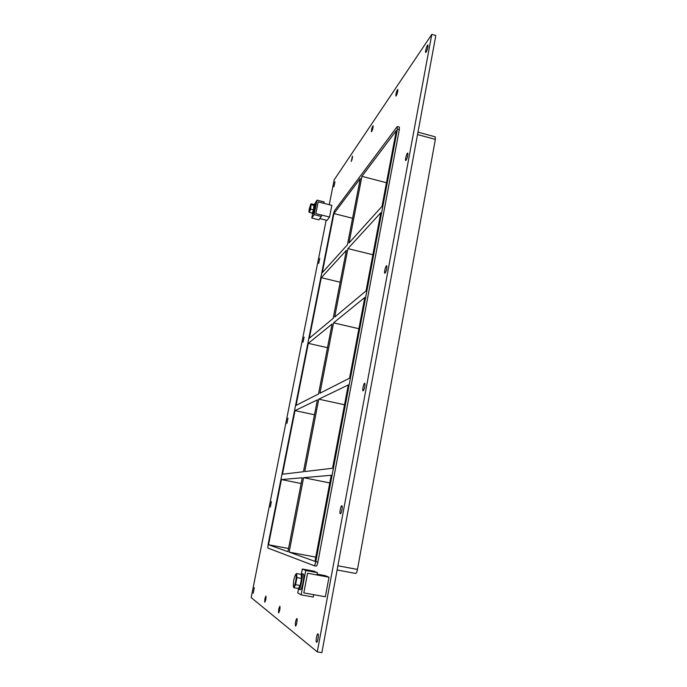 <?xml version="1.0" encoding="UTF-8"?>
<svg xmlns="http://www.w3.org/2000/svg" width="687" height="687" viewBox="0 0 687 687"><rect width="100%" height="100%" fill="white"/><g stroke="black" fill="none" stroke-linecap="round" stroke-linejoin="round"><path stroke-width="1.03" d="M333.891 186.77L334.998 181.84L333.891 186.77M264.77 602.181C264.615 599.897 264.993 597.87 265.929 596.101C266.152 598.24 265.783 600.266 264.804 602.198L264.77 602.181M351.246 161.454L352.457 156.121C352.603 157.469 352.191 159.247 351.246 161.454M278.613 612.907C278.372 610.374 278.793 608.141 279.867 606.209C280.184 608.579 279.781 610.812 278.664 612.933L278.613 612.907M371.719 131.578L371.469 131.775C371.401 129.611 371.933 127.61 373.067 125.764C373.256 127.198 372.809 129.139 371.719 131.578M295.479 625.977C295.127 623.118 295.573 620.636 296.827 618.523C297.746 618.489 296.398 626.338 295.539 626.003L295.479 625.977M396.253 95.785L395.927 96.051C395.824 93.638 396.433 91.414 397.756 89.387C398.005 90.924 397.507 93.054 396.253 95.785M406.069 160.329L405.716 160.535C404.737 160.466 406.85 152.669 407.735 153.089C408.121 154.944 407.563 157.357 406.069 160.329M318.682 263.396L319.781 258.381L318.682 263.396M385.089 273.134L384.849 273.22C383.81 273.16 385.759 265.294 386.704 265.706C387.167 267.818 386.626 270.292 385.089 273.134M303.027 342.246L304.118 337.128L303.027 342.246M363.208 390.826L363.079 390.843C361.989 390.791 363.767 382.753 364.771 383.166C365.295 385.587 364.771 388.138 363.208 390.826M286.908 423.432L287.99 418.185L286.908 423.432M340.357 513.747L340.34 513.739C339.215 513.713 340.821 505.357 341.868 505.761C342.985 505.769 341.413 514.048 340.357 513.747M270.309 507.058L271.391 501.656L270.309 507.058M253.202 593.224L254.284 587.643L253.202 593.224M426.18 52.126L425.734 52.487C424.815 52.418 427.082 44.595 427.898 45.007C428.224 46.664 427.649 49.035 426.18 52.126M316.467 642.242C315.47 641.701 316.922 633.448 317.935 633.843C319.086 633.818 317.634 642.68 316.561 642.276L316.467 642.242M304.753 471.565L332.551 468.259L348.283 384.952L318.768 399.173L304.753 471.565M295.024 410.62L282.469 474.219L303.439 471.729L317.368 399.851L295.024 410.62L314.474 414.785M329.777 482.952L303.577 477.663L289.15 552.125L314.981 561.356L331.228 475.284L303.577 477.663M288.549 548.518L268.531 544.757L287.93 551.687L302.263 477.774L281.412 479.56L301.146 483.519M319.919 393.256L349.571 378.151L364.806 297.471L333.556 322.856L319.919 393.256M308.317 343.345L296.054 405.407L318.51 393.969L332.07 324.058L308.317 343.345L327.484 347.699M344.539 404.772L318.768 399.173M334.672 317.093L366.051 290.884L380.804 212.712L347.931 248.6L334.672 317.093M321.284 277.685L309.322 338.262L333.178 318.339L346.368 250.308L321.284 277.685L340.177 282.211M358.897 328.73L333.556 322.856M268.531 544.757L281.412 479.56M314.217 565.719L316.278 566.105C316.827 565.959 317.368 564.602 317.901 562.043L315.805 561.648C315.273 564.216 314.732 565.573 314.182 565.719L267.887 548.037L268.067 544.585L333.307 214.421L334.526 210.651L397.017 126.837L397.404 129.104L399.319 129.62L399.31 127.086L397.404 126.563M314.182 565.719L316.278 566.105M315.805 561.648L397.404 129.104M361.929 176.327L396.322 130.556L382.015 206.332L349.013 242.992L361.929 176.327L386.472 182.725M333.951 213.571L322.263 272.713L347.442 244.735L360.28 178.517L333.951 213.571L352.577 218.268M417.533 134.566L435.352 139.401L435.24 136.85L417.979 132.153M435.352 139.401L357.463 569.429L337.901 565.779M355.72 573.439L337.128 569.987L355.72 573.439C356.364 573.31 356.948 571.97 357.463 569.429M347.931 248.6L372.869 254.74M315.78 557.123L289.15 552.125M329.253 204.692L334.208 179.788L431.814 34.35L435.824 35.518L321.86 652.65L317.274 651.869L251.176 597.578L326.17 220.192M431.814 34.35L317.274 651.869M317.901 562.043L399.319 129.62M313.281 597.046L313.727 594.684L303.834 592.898L307.561 573.25L316.973 574.985L317.411 572.64L305.749 570.485L301.121 594.856L313.281 597.046M298.493 588.999L297.746 592.915L301.121 594.856M301.395 573.774L302.306 569.016L305.749 570.485M302.306 569.016L313.753 571.137L317.411 572.64M317.025 200.123L314.105 214.645L321.31 216.457L321.593 215.048L315.831 213.597L318.184 201.884L323.929 203.343L324.212 201.944L317.025 200.123L314.612 204.022M314.105 214.645L311.786 218.045L312.628 213.837M321.31 216.457L318.897 219.831L311.786 218.045M298.347 588.501L298.819 589.343C300.588 590.064 303.551 573.636 301.645 573.714L300.915 574.323M301.645 573.714L303.13 573.989C305.054 573.911 302.1 590.339 300.322 589.609L300.236 589.583M312.121 213.082L312.499 213.554C313.461 212.3 315.333 203.919 314.629 204.022L314.096 204.769M314.629 204.022L315.582 204.262C316.295 204.168 314.423 212.541 313.452 213.794L312.259 213.743M295.41 574.736L296.578 573.525L301.121 574.366L301.524 578.411L296.947 577.569L295.582 584.697L300.167 585.53L301.524 578.411M296.578 573.525L296.947 577.569M295.582 584.697L293.864 587.694L298.424 588.519L300.167 585.53M293.864 587.694L293.34 586.209M293.735 579.991L295.376 574.787C296.69 574.418 296.586 577.501 295.058 584.044C294.251 586.535 293.667 587.222 293.315 586.114L293.735 579.991M301.267 575.758L301.258 575.758C302.675 575.706 300.494 587.814 299.188 587.282L299.188 587.282M309.416 212.403L312.284 213.125L313.461 209.853L314.019 204.511L311.159 203.79L310.593 209.131L309.416 212.403L308.927 211.785L309.219 209.14L310.782 204.176L310.687 206.864M314.337 205.533L311.46 204.803M313.461 209.853L310.593 209.131M309.657 210.694L308.935 211.794M310.679 206.899L309.665 210.669M314.26 205.284L314.311 205.301C314.406 207.139 313.882 209.483 312.748 212.326L312.525 212.463M329.537 217.049L331.855 205.353L318.184 201.884L315.831 213.597L329.537 217.049L327.029 220.407L319.79 218.595M317.136 574.143L325.114 575.612L328.987 577.2L307.561 573.25L303.834 592.898L325.346 596.78L328.987 577.2M300.322 589.609L298.819 589.343"/></g></svg>
